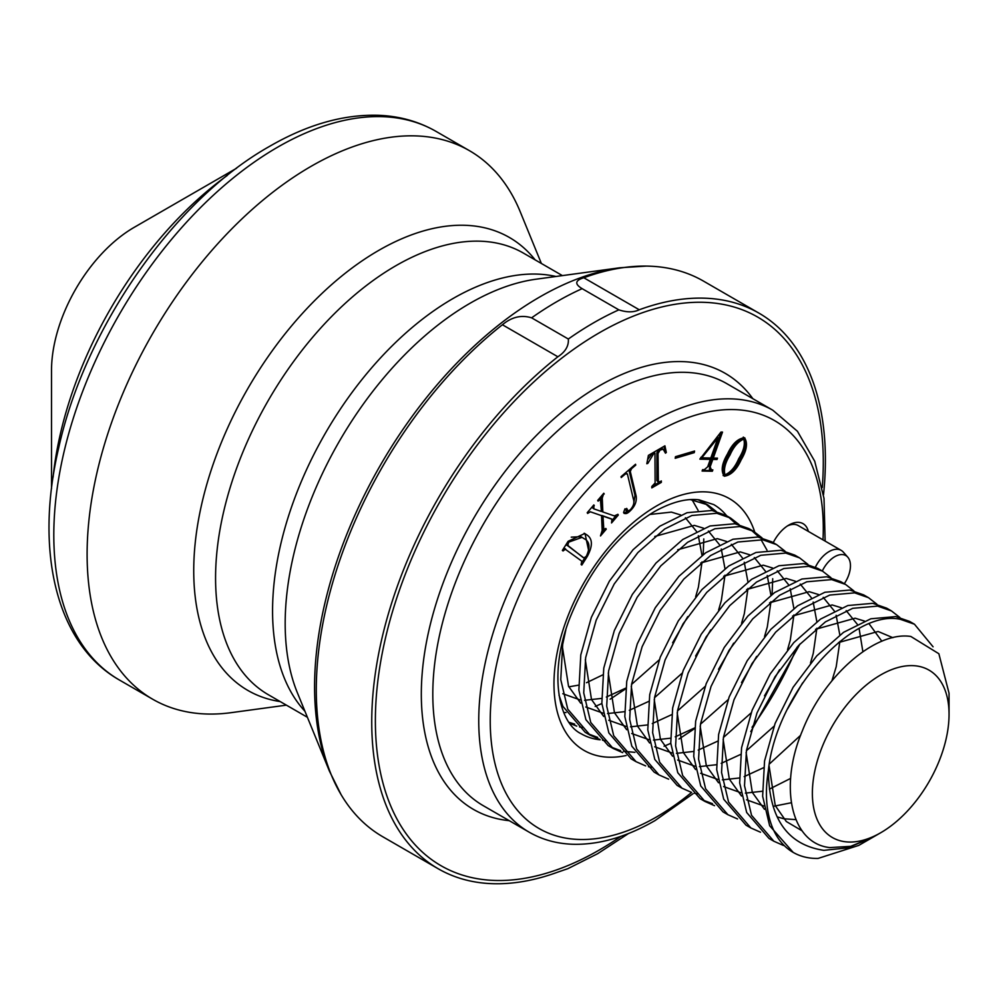 <?xml version="1.0" encoding="UTF-8"?>
<svg xmlns="http://www.w3.org/2000/svg" width="999" height="999" viewBox="0 0 999 999"><rect width="100%" height="100%" fill="white"/><g stroke="black" fill="none" stroke-linecap="round" stroke-linejoin="round"><path stroke-width="1.5" d="M605.082 395.766A243.631 140.659 120 0 0 445.916 610.464A243.631 140.659 120 0 0 483.266 805.681L529.208 832.204A243.631 140.659 -60 0 1 491.858 636.987A243.631 140.659 -60 0 1 651.011 422.29A243.631 140.659 -60 0 1 772.826 410.227L726.897 383.703A243.631 140.659 120 0 0 605.082 395.766M808.341 531.406A28.422 16.409 120 0 0 788.835 525.074L788.835 525.074A28.422 16.409 120 0 0 773.226 542.669M815.421 567.145A24.363 14.061 -60 0 1 831.106 550.549A24.363 14.061 -60 0 1 841.22 550.387L798.151 525.524A24.363 14.061 120 0 0 787.349 525.998M502.41 324.75A320.779 185.202 120 0 0 341.096 794.642A320.779 185.202 120 0 0 382.729 836.725L438.174 868.743A320.779 185.202 -60 0 1 382.043 637.924A320.779 185.202 -60 0 1 557.867 356.768L502.41 324.75C511.7 316.983 521.428 314.685 531.618 317.832L568.331 339.023C568.881 345.941 565.397 351.86 557.867 356.768M628.408 833.566L597.652 853.695L567.844 868.68L557.867 872.102A320.779 185.202 -60 0 1 438.174 868.743M541.371 263.461L520.279 211.888A316.72 182.854 120 0 0 469.418 150.662A316.72 182.854 120 0 0 311.064 166.346A316.72 182.854 120 0 0 104.158 445.442A316.72 182.854 120 0 0 152.71 699.238A316.72 182.854 120 0 0 231.156 712.662L286.363 705.144M752.859 398.701A251.748 145.355 120 0 0 725.212 373.351A251.748 145.355 120 0 0 599.338 385.826A251.748 145.355 120 0 0 434.865 607.667A251.748 145.355 120 0 0 473.464 809.402A251.748 145.355 120 0 0 509.24 820.679M758.953 313.137L703.508 281.119A320.779 185.202 120 0 0 646.241 266.096A320.779 185.202 120 0 0 583.816 277.759C575.024 280.432 574.475 284.066 582.155 288.661L618.856 309.852C626.848 312.5 633.653 312.475 639.26 309.765A320.779 185.202 -60 0 1 758.953 313.137A320.779 185.202 -60 0 1 823.501 494.805M744.455 437.749C747.964 442.869 746.877 450.199 741.196 459.765C736.575 469.83 730.931 475.312 724.275 476.211C720.704 471.041 721.778 463.611 727.509 453.933C732.18 443.906 737.836 438.511 744.455 437.749L744.879 437.962M565.646 549.038L563.074 550.973L562.35 550.437L568.131 541.296L584.74 533.516L586.213 534.49C592.707 538.286 593.069 545.591 587.3 556.406L581.818 565.059L581.106 564.51L581.855 561.213L563.798 548.164M611.251 518.818L601.848 515.484L602.409 528.858L603.558 529.52L605.831 528.446L606.256 529.158L600.486 535.939L602.16 530.469L601.548 515.646L590.372 511.8L587.624 513.424L587.2 512.712L593.856 504.907L593.843 508.866L601.373 511.451L600.399 499.225L598.101 501.136L597.677 500.424L603.796 493.244L602.26 498.089L602.834 511.95L614.36 515.921L617.894 514.298L618.319 515.009L611.538 522.964L611.937 519.218L602.996 516.146L603.833 529.82L603.034 529.208M627.384 473.951L625.461 473.913L621.241 477.522L621.041 476.685L635.551 464.248L635.751 465.084L631.53 468.706L630.282 471.453L636.138 496.028C636.962 501.548 634.815 506.655 629.682 511.351C626.972 513.923 624.937 514.298 623.576 512.462L624.949 508.816L627.347 509.44L627.147 511.176L630.107 509.977C633.591 506.218 634.665 502.497 633.304 498.801L627.384 473.951L626.236 473.289M624.25 513.474L623.576 512.462M626.685 508.391L627.347 509.44L626.198 508.778L625.998 510.514L627.147 511.176M659.69 481.905L661.338 480.944L661.338 482.38L651.81 487.887L651.81 486.451L655.119 482.942L654.957 453.221L653.571 453.833L647.864 463.349L646.828 463.748L648.401 455.382L664.922 445.829L666.321 452.497L665.459 453.184L663.186 449.213L660.102 450.062L658.029 453.459L658.366 482.142L656.88 480.594L659.69 481.905M694.567 451.036L694.255 452.647L675.187 458.291L675.486 456.68L694.567 451.036M717.007 459.49L712.811 459.415L710.152 466.87L711.45 469.855L712.849 469.88L712.362 471.228L702.097 471.041L702.584 469.68L704.295 469.717L707.667 466.833L710.314 459.378L699.899 459.165L720.966 432.055L722.514 432.08L713.286 458.066L717.482 458.141L717.007 459.49L715.858 458.828L711.663 458.753L712.811 459.415M709.29 468.956L712.362 471.228M564.335 548.276L565.347 548.876M562.961 549.475L563.736 549.925M584.165 533.216L586.213 534.49M585.064 533.828L588.723 550.948M586.513 555.943L587.3 556.406M584.74 557.979L582.292 561.825M566.283 544.218L582.779 557.267L583.928 557.929L586.276 556.331C590.509 547.252 589.722 541.333 583.953 538.598L582.055 537.337L568.643 542.17L567.719 545.754L583.928 557.929M582.055 537.337L580.906 536.675L571.241 537.15M566.57 545.092L567.719 545.754M567.869 541.72L568.643 542.17M601.361 496.091L601.111 497.427L602.26 498.089M601.111 497.427L601.685 511.288L602.834 511.95M617.632 514.61L618.319 515.009M615.784 515.971L612.537 519.78M601.848 515.484L602.996 516.146M602.135 526.186L603.284 526.848M605.569 528.758L606.256 529.158M603.945 529.857L601.86 532.305M590.372 511.8L601.548 515.646M587.562 512.287L588.249 512.687M593.593 505.207L594.28 505.606M593.119 505.756L593.818 506.156M591.833 507.28L593.843 508.866M598.339 499.637L599.038 500.037M603.521 493.556L604.22 493.956M602.597 494.63L603.296 495.029M624.75 473.501L625.461 473.913M635.052 464.672L635.751 465.084M630.819 468.294L631.53 468.706M629.183 469.705L630.282 471.453M629.133 470.791L634.989 495.367L636.138 496.028M634.989 495.367L633.616 504.22M628.883 510.876L629.682 511.351M627.797 511.288L623.801 513.024M660.189 481.605L661.338 482.38M660.189 481.718L651.81 486.563M654.957 453.221L653.808 452.559L652.422 453.159L653.571 453.833M652.422 453.159L647.589 459.677M647.002 462.849L647.864 463.349M664.023 446.353L665.172 451.835L666.321 452.497M663.186 449.213L662.037 448.551L658.953 449.388L660.102 450.062M658.953 449.388L656.88 452.797L656.88 480.594M693.219 451.436L694.255 452.647M693.119 451.985L675.386 457.23M743.306 437.087C746.815 442.207 745.729 449.538 740.047 459.103L741.196 459.765M740.047 459.103C735.426 469.168 729.782 474.65 723.126 475.549M742.931 438.648L742.594 438.449C737.025 440.859 732.454 446.141 728.858 454.32C724.013 462.112 722.352 468.731 723.838 474.175L724.687 474.675M728.858 454.32L730.007 454.982C725.162 462.774 723.501 469.393 724.987 474.85L723.838 474.175M724.987 474.85C730.569 472.465 735.139 467.095 738.711 458.703C743.631 450.911 745.316 444.38 743.743 439.123C738.174 441.521 733.603 446.803 730.007 454.982M711.663 458.753L709.003 466.208L710.152 466.87M709.003 466.208L710.301 469.193M711.213 470.566L702.322 470.404M700.124 458.529L710.314 459.378M721.141 432.055L712.137 457.405L713.286 458.066M716.108 458.116L715.858 458.828M718.019 437.687L701.773 457.842L710.801 458.017L718.019 437.687L716.97 437.075M716.92 437.137L717.869 437.674M700.873 457.317L701.773 457.842M841.22 550.387A24.363 14.061 -60 0 1 843.306 552.11L847.764 557.155A22.19 12.812 -60 0 1 844.292 583.703M822.302 571.016A22.19 12.812 -60 0 1 836.663 555.731A22.19 12.812 -60 0 1 847.764 557.155M918.093 666.196A96.641 55.794 120 0 0 823.501 743.706A96.641 55.794 120 0 0 843.343 841.47A96.641 55.794 120 0 0 880.718 832.741A96.641 55.794 120 0 0 949.05 714.385A96.641 55.794 120 0 0 918.093 666.196M880.718 832.741L873.351 836.987L850.773 846.315L829.882 847.602C791.008 843.531 778.696 786.663 802.284 731.018C824.15 674.812 875.961 630.893 910.851 636.475L938.86 653.733L949.05 693.269L949.05 714.385M823.863 850.349L847.851 847.826L873.138 837.112L858.79 845.391L818.081 858.428A129.121 74.55 -60 0 1 807.804 857.666A129.121 74.55 -60 0 1 793.181 852.397A129.121 74.55 -60 0 1 768.368 770.591C768.843 818.256 787.337 844.842 823.863 850.349M933.078 646.815L914.46 624.213L900.586 619.38C852.547 608.291 776.148 693.069 768.368 770.591M793.181 852.397L769.655 825.748L762.637 796.191L764.56 760.963L775.099 723.451L793.119 687.275L816.757 655.881L843.568 632.317L870.816 618.793L895.728 616.583L909.602 621.415L914.46 624.213M899.824 617.432L891.483 610.951L877.609 606.118L852.696 608.329L825.449 621.853L798.638 645.429L774.999 676.81L756.98 712.999L746.44 750.499L744.517 785.726L751.535 815.296L773.85 841.233L783.478 845.479M773.85 841.233L768.993 838.436L746.678 812.487L739.672 782.929L741.583 747.702L752.135 710.189L770.154 674.013L793.78 642.619L820.591 619.055L847.851 605.531L872.764 603.321L886.637 608.154L891.483 610.951M876.86 604.17L868.518 597.689L854.644 592.857L829.732 595.067L802.472 608.591L775.661 632.167L752.035 663.548L734.015 699.737L723.463 737.237L721.553 772.464L728.558 802.035L750.873 827.971L760.501 832.217M750.873 827.971L746.028 825.174L723.713 799.225L716.708 769.667L718.618 734.44L729.158 696.927L747.19 660.751L770.816 629.358L797.627 605.794L824.874 592.27L849.799 590.059L863.673 594.892L868.518 597.689M853.883 590.909L845.554 584.427L831.68 579.595L806.755 581.805L779.507 595.329L752.697 618.905L729.07 650.287L711.038 686.475L700.499 723.975L698.588 759.203L705.594 788.773L727.909 814.709L737.537 818.955M727.909 814.709L723.064 811.912L700.749 785.963L693.731 756.405L695.654 721.178L706.193 683.666L724.213 647.489L747.839 616.096L774.65 592.532L801.91 579.008L826.822 576.798L840.696 581.63L845.554 584.427M830.918 577.647L822.577 571.166L808.703 566.333L783.79 568.543L756.53 582.067L729.732 605.644L706.093 637.025L688.074 673.214L677.534 710.714L675.611 745.941L682.629 775.511L704.944 801.448L714.572 805.694M712.487 803.683L702.559 799.974M704.944 801.448L700.087 798.651L677.772 772.714L670.766 743.144L672.677 707.916L683.216 670.404L701.248 634.228L724.874 602.834L751.685 579.27L778.933 565.746L803.858 563.536L817.731 568.369L822.577 571.166M807.941 564.385L799.612 557.904L785.738 553.071L760.813 555.282L733.566 568.806L706.755 592.382L683.129 623.763L665.097 659.952L654.557 697.452L652.647 732.679L659.652 762.249L681.967 788.186L691.595 792.432A235.514 135.976 120 0 1 656.755 816.832A235.514 135.976 120 0 1 490.234 720.679A235.514 135.976 120 0 1 656.755 432.242A235.514 135.976 120 0 1 823.001 539.872M694.367 793.218L697.339 793.893M681.967 788.186L677.122 785.389L654.807 759.452L647.789 729.882L649.712 694.655L660.252 657.142L678.271 620.966L701.91 589.585L728.721 566.008L755.968 552.484L780.881 550.274L794.754 555.107L799.612 557.904M784.977 551.123L776.635 544.642L762.761 539.81L737.849 542.02L710.601 555.544L683.791 579.12L660.152 610.501L642.132 646.69L631.593 684.19L629.67 719.417L636.688 748.988L659.003 774.924L668.631 779.17M659.003 774.924L654.145 772.127L631.83 746.191L624.825 716.62L626.735 681.393L637.275 643.88L655.307 607.704L678.933 576.323L705.744 552.747L733.004 539.223L757.916 537.012L771.79 541.845L776.635 544.642M762 537.862L753.671 531.381L739.797 526.548L714.884 528.758L687.624 542.282L660.814 565.859L637.187 597.24L619.168 633.428L608.616 670.928L606.705 706.168L613.711 735.726L636.026 761.663L645.654 765.908M648.426 766.695L651.398 767.369M636.026 761.663L631.181 758.865L608.866 732.929L601.848 703.358L603.771 668.131L614.31 630.619L632.33 594.442L655.968 563.061L682.779 539.485L710.027 525.961L734.939 523.751L748.813 528.583L753.671 531.381M739.035 524.6L730.694 518.119L716.82 513.286L691.907 515.496L664.66 529.02L637.849 552.597L614.223 583.978L596.191 620.167L585.651 657.667L583.728 692.906L590.746 722.464L613.061 748.401L622.689 752.647M634.927 752.347L623.463 751.285M620.604 750.636L610.676 746.927M613.061 748.401L608.204 745.604L585.889 719.667L578.883 690.097L580.794 654.869L591.346 617.357L609.365 581.181L632.991 549.8L659.802 526.223L687.062 512.699L711.975 510.489L725.848 515.322L730.694 518.119M716.071 511.338L707.729 504.857L690.396 499.612M565.834 629.795L562.674 644.417L560.764 679.645L567.769 709.203L590.097 735.139L599.712 739.385M602.484 740.172L605.469 740.846M597.639 737.374L587.712 733.678M590.097 735.139L585.239 732.342L562.924 706.405L559.015 695.229M569.755 723.301L576.748 726.123M579.52 726.91L582.492 727.584M574.675 724.113L569.068 722.327M751.198 530.069L759.14 537.225M761.013 539.572L766.995 550.124M772.714 578.683L772.102 594.318M694.53 728.683L679.008 738.998M670.779 743.318L664.11 746.228M728.221 516.808L736.163 523.963M698.126 499.737L707.729 504.857M705.257 503.546L713.199 510.701M692.095 499.787L698.089 510.339M703.796 538.898L703.196 554.532M625.611 688.898L610.102 699.213M601.873 703.533L595.204 706.443M566.021 712.562L563.748 712.524M53.097 477.147A284.24 164.111 -60 0 1 227.285 175.437M51.511 488.748L51.511 370.579A116.945 67.52 -60 0 1 134.191 227.347L236.538 168.269M802.085 830.818L786.313 821.515L775.261 805.606L769.068 765.821M838.511 642.569L878.096 631.468L892.869 637.687M795.891 819.63L783.89 818.78L777.21 816.895M764.472 809.29L752.284 792.344L746.091 752.559M815.546 629.308L855.119 618.206L864.385 621.041M869.155 623.875L881.855 641.246M791.32 802.746L773.139 806.355M763.86 806.006L746.565 799.824M741.508 796.028L729.32 779.083L723.126 739.297M792.569 616.058L832.155 604.944L841.42 607.779M846.178 610.614L857.254 624.225M859.115 628.583L862.874 651.698M790.609 778.408L769.38 789.123M762.362 791.245L745.354 793.119M740.883 792.744L723.601 786.563M718.543 782.766L706.343 765.821L700.162 726.036M769.605 602.797L809.178 591.683L818.456 594.517M823.213 597.352L834.29 610.963M836.138 615.322L839.822 634.964M839.859 641.47L836.213 666.695L831.93 680.819M800.636 735.276L769.367 764.01M763.536 767.719L744.155 776.623M739.385 777.984L722.377 779.857M717.919 779.482L700.636 773.301M695.566 769.505L683.378 752.559L677.185 712.774M746.628 589.535L786.213 578.421L795.479 581.256M800.249 584.09L811.325 597.702M813.174 602.06L816.845 621.703M816.895 628.209L813.248 653.433L810.489 663.061M802.597 682.916L787.462 709.103M774.063 726.198L746.403 750.749M740.559 754.457L721.178 763.361M716.42 764.722L699.412 766.608M694.942 766.221L677.659 760.039M672.602 756.243L660.414 739.297L654.22 699.512M723.663 576.273L763.248 565.159L772.514 567.994M777.272 570.829L788.348 584.44M790.197 588.798L793.88 608.441M793.918 614.947L790.271 640.172L787.524 649.8M779.62 669.655L764.497 695.841M751.086 712.936L723.426 737.487M717.594 741.196L698.214 750.099M693.443 751.46L676.448 753.346M671.977 752.959L654.695 746.777M649.625 742.981L637.437 726.036L631.243 686.251M700.686 563.011L740.271 551.898L749.537 554.732M754.307 557.567L765.384 571.178M767.232 575.536L770.916 595.179M770.953 601.685L767.307 626.91L764.547 636.538M756.655 656.393L741.52 682.579M728.121 699.675L700.461 724.225M694.617 727.934L675.237 736.837M670.479 738.199L653.471 740.084M649.013 739.697L631.718 733.516M626.66 729.72L614.472 712.774L608.279 672.989M677.722 549.75L717.307 538.636L726.573 541.47M731.33 544.305L742.407 557.917M744.255 562.275L747.939 581.93M747.976 588.423L744.33 613.648L741.583 623.276M733.678 643.131L718.556 669.318M705.144 686.413L677.484 710.963M671.653 714.672L652.272 723.576M647.502 724.937L630.506 726.822M626.036 726.435L608.753 720.254M603.696 716.458L591.495 699.512L585.302 659.727M654.757 536.488L694.33 525.374L703.596 528.209M708.366 531.043L719.442 544.655M721.29 549.013L724.974 568.668M725.012 575.162L721.365 600.387L718.606 610.014M710.714 629.87L695.591 656.056M682.18 673.151L654.52 697.702M648.688 701.41L629.308 710.314M624.537 711.675L607.529 713.561M603.071 713.174L585.789 706.992M580.719 703.196L568.531 686.263L562.337 646.465M649.612 514.485L671.365 512.112L680.631 514.947M685.389 517.782L696.478 531.393M698.326 535.751L701.997 555.407M702.047 561.9L698.401 587.125L695.641 596.753M687.737 616.608L672.614 642.794M659.215 659.889L631.543 684.44M625.711 688.149L606.331 697.052M601.573 698.413L584.565 700.299M580.094 699.912L562.812 693.731M602.747 674.887L586.5 682.717M578.596 685.152L568.793 686.837M626.136 755.519A145.367 83.928 -60 0 1 555.144 665.322A145.367 83.928 -60 0 1 656.755 505.844A145.367 83.928 -60 0 1 754.72 532.017M726.71 515.821A132.368 76.424 120 0 0 713.761 504.595L699.113 499.85C686.363 498.189 671.34 502.16 654.07 511.788C617.744 534.14 589.797 569.255 570.229 617.132C548.389 671.965 557.717 722.789 581.381 733.865A132.368 76.424 120 0 0 600.174 739.797M304.945 711.276A254.995 147.228 -60 0 1 293.032 502.772A254.995 147.228 -60 0 1 452.884 298.614A254.995 147.228 -60 0 1 555.968 276.486M536.101 279.196A261.526 150.999 120 0 0 470.117 303.234A261.526 150.999 120 0 0 297.352 692.707L329.395 771.066A318.319 183.779 -60 0 1 539.66 297.028A318.319 183.779 -60 0 1 619.967 267.757L536.101 279.196M280.195 701.573A261.526 150.999 -60 0 1 200.974 507.392A261.526 150.999 -60 0 1 378.658 250.437A261.526 150.999 -60 0 1 535.189 259.902M562.4 275.612L523.389 253.084A254.995 147.228 120 0 0 395.891 265.709A254.995 147.228 120 0 0 229.295 490.422A254.995 147.228 120 0 0 268.394 694.755L307.405 717.282M582.155 288.661A324.837 187.55 120 0 0 556.88 301.636A324.837 187.55 120 0 0 531.618 317.832M822.252 487.512A316.72 182.854 120 0 0 599.338 332.779A316.72 182.854 120 0 0 375.374 720.679A316.72 182.854 120 0 0 599.338 849.987A316.72 182.854 120 0 0 620.854 836.363M568.331 339.023A324.837 187.55 -60 0 1 593.593 322.827A324.837 187.55 -60 0 1 618.856 309.852M277.759 147.115A316.72 182.854 120 0 0 70.854 426.211A316.72 182.854 120 0 0 119.393 680.007C56.069 644.08 34.528 550.836 58.591 448.339C84.853 328.122 173.951 200.087 269.643 146.316C307.192 124.625 343.431 114.286 378.371 115.285C399.488 116.096 418.731 121.478 436.113 131.431A316.72 182.854 120 0 0 277.759 147.115M752.035 727.247A235.514 135.976 120 0 0 797.027 647.202M656.88 452.797L658.029 453.459M583.816 277.759L639.26 309.765M329.395 771.066L341.096 794.642M529.208 832.204C542.195 839.659 556.655 843.68 572.589 844.255C598.851 844.992 626.348 837.087 655.082 820.541L693.056 793.718M119.393 680.007L152.71 699.238M436.113 131.431L469.418 150.662M750.761 731.593L800.087 643.868M825.137 541.108L824.013 498.414L814.709 461.226L797.439 431.281L772.826 410.227M646.241 266.096L619.967 267.757M600.399 499.225L599.25 498.563"/></g></svg>
